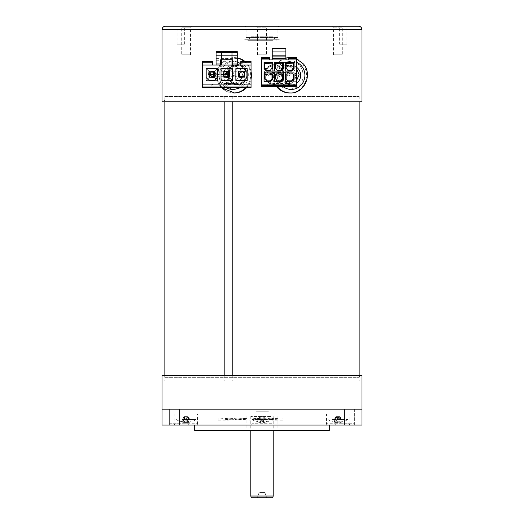 <?xml version="1.0" encoding="UTF-8"?>
<svg xmlns="http://www.w3.org/2000/svg" width="524" height="524" viewBox="0 0 524 524"><rect width="100%" height="100%" fill="white"/><g stroke="black" fill="none" stroke-linecap="round" stroke-linejoin="round"><path stroke-width="0.39" stroke-dasharray="2.62 1.97" d="M296.44 67.19A9.714 9.34 90 0 0 291.311 65.585A9.714 9.34 90 0 0 282.842 71.199A9.714 9.34 90 0 0 284.159 81.547A9.714 9.34 90 0 0 291.311 85.019A9.714 9.34 90 0 0 296.44 83.421M279.285 81.547A9.714 9.34 90 0 0 286.438 85.019A9.714 9.34 90 0 0 294.901 79.406A9.714 9.34 90 0 0 293.591 69.057A9.714 9.34 90 0 0 286.438 65.585A9.714 9.34 90 0 0 277.975 71.199A9.714 9.34 90 0 0 279.285 81.547M289.556 92.964A17.665 16.978 90 0 0 304.942 82.766A17.665 16.978 90 0 0 302.558 63.948A17.665 16.978 90 0 0 289.556 57.64A17.665 16.978 90 0 0 288.704 57.66M285.881 58.059A17.665 16.978 90 0 0 276.541 86.643M225.536 69.057A9.714 9.34 -90 0 0 224.226 79.406A9.714 9.34 -90 0 0 232.689 85.019A9.714 9.34 -90 0 0 239.841 81.547A9.714 9.34 -90 0 0 241.158 71.199A9.714 9.34 -90 0 0 232.689 65.585A9.714 9.34 -90 0 0 225.536 69.057M230.409 69.057A9.714 9.34 -90 0 0 229.099 79.406A9.714 9.34 -90 0 0 237.562 85.019A9.714 9.34 -90 0 0 244.715 81.547A9.714 9.34 -90 0 0 246.025 71.199A9.714 9.34 -90 0 0 237.562 65.585A9.714 9.34 -90 0 0 230.409 69.057M246.568 87.665A17.665 16.978 -90 0 0 247.446 86.657A17.665 16.978 -90 0 0 251.048 78.986M251.048 71.618A17.665 16.978 -90 0 0 245.068 61.524M237.274 57.889A17.665 16.978 -90 0 0 234.444 57.64A17.665 16.978 -90 0 0 221.442 63.948A17.665 16.978 -90 0 0 219.058 82.766A17.665 16.978 -90 0 0 234.444 92.964M181.717 54.817L190.546 54.817L181.717 54.817L181.717 27.169L180.741 26.2L191.515 26.2L180.741 26.2M190.546 54.817L190.546 27.169L181.717 27.169L190.546 27.169L191.515 26.2M339.631 44.219L346.868 44.219L339.631 44.219L339.631 26.2L346.868 26.2L339.631 26.2M346.868 44.219L346.868 26.2M177.132 44.219L184.369 44.219L177.132 44.219L177.132 26.2L184.369 26.2L177.132 26.2M184.369 44.219L184.369 26.2M221.135 75.305C219.995 57.077 248.834 57.07 248.304 75.299C248.854 93.501 220.014 93.567 221.135 75.305M275.696 75.305C275.152 93.527 303.999 93.541 302.865 75.305C304.018 57.103 275.179 57.037 275.696 75.305M359.143 100.032L164.857 100.032L359.143 100.032L360.165 101.8L163.835 101.8L360.165 101.8M164.857 100.032L163.835 101.8M246.103 37.505L277.897 37.505L246.103 37.505L246.103 27.969A1.769 1.769 0 0 0 244.335 26.2L279.665 26.2L244.335 26.2M277.897 37.505L277.897 27.969A1.769 1.769 0 0 1 279.665 26.2M266.415 54.817L257.585 54.817L266.415 54.817L266.415 27.169L257.585 27.169L256.616 26.2L267.384 26.2L256.616 26.2M257.585 54.817L257.585 27.169L266.415 27.169L267.384 26.2M342.283 54.817L333.454 54.817L342.283 54.817L342.283 27.169L333.454 27.169L332.485 26.2L343.259 26.2L332.485 26.2M333.454 54.817L333.454 27.169L342.283 27.169L343.259 26.2M162.027 101.8L361.973 101.8M358.442 26.2L165.558 26.2M228.896 74.244A2.476 2.476 0 0 0 231.366 76.714A2.476 2.476 0 0 0 233.842 74.244A2.476 2.476 0 0 0 236.324 76.714A2.476 2.476 0 0 0 238.793 74.244A2.476 2.476 0 0 0 236.324 71.768A2.476 2.476 0 0 0 233.848 74.244A2.476 2.476 0 0 0 231.366 71.768A2.476 2.476 0 0 0 228.896 74.244L214.1 74.244L213.537 72.561M213.543 75.915L214.1 74.244M224.698 74.244L227.069 76.714M229.322 75.004L229.44 74.244L227.069 71.768M228.182 77.244A9.556 9.556 0 0 0 246.915 74.598A9.556 9.556 0 0 0 237.359 65.041A9.556 9.556 0 0 0 227.809 74.598A9.556 9.556 0 0 0 237.359 84.148A9.556 9.556 0 0 0 246.915 74.598A9.556 9.556 0 0 0 237.916 65.061M237.274 65.041A9.556 9.556 0 0 0 228.412 71.238M228.235 71.768A9.556 9.556 0 0 0 228.045 76.714M227.593 76.714A9.89 9.89 0 0 1 237.254 64.707A9.89 9.89 0 0 1 247.145 74.598A9.89 9.89 0 0 1 237.254 84.488A9.89 9.89 0 0 1 227.77 71.768M227.947 71.238A9.89 9.89 0 0 1 237.274 64.707M239.874 65.061A9.89 9.89 0 0 1 238.682 84.384A9.89 9.89 0 0 1 227.77 77.421M237.359 83.427A8.829 8.829 0 0 1 228.529 74.598A8.829 8.829 0 0 1 237.359 65.762A8.829 8.829 0 0 1 246.195 74.598A8.829 8.829 0 0 1 237.359 83.427A8.829 8.829 0 0 1 228.529 74.598A8.829 8.829 0 0 1 237.359 65.762A8.829 8.829 0 0 1 246.195 74.598A8.829 8.829 0 0 1 237.359 83.427A8.829 8.829 0 0 1 228.529 74.598A8.829 8.829 0 0 1 237.359 65.762L224.22 65.762C229.591 66.293 232.538 69.24 233.056 74.598C232.538 79.956 229.591 82.897 224.22 83.427L237.359 83.427M242.599 74.598L240.064 68.336L234.005 65.762L227.94 68.33L225.412 74.598L227.973 80.86L234.045 83.427L240.09 80.853L242.599 74.598M212.849 71.985L211.074 72.011M244.158 75.207A2.476 2.476 0 0 0 244.158 73.275A2.476 2.476 0 0 1 244.158 75.207M279.109 74.244L277.366 72.476L275.617 74.244C276.777 71.971 277.943 71.971 279.109 74.244C277.949 76.517 276.783 76.517 275.617 74.244L277.366 76.006L279.109 74.244M270.404 74.244A1.769 1.769 0 0 0 272.172 76.006A1.769 1.769 0 0 0 273.941 74.244A1.769 1.769 0 0 0 272.172 72.476A1.769 1.769 0 0 0 270.404 74.244M276.534 74.244A1.769 1.769 0 0 0 278.296 76.006A1.769 1.769 0 0 0 280.065 74.244A1.769 1.769 0 0 0 278.296 72.476A1.769 1.769 0 0 0 276.534 74.244M286.844 74.244L288.534 76.006L290.217 74.244L288.534 72.476L286.844 74.244C287.964 71.978 289.091 71.978 290.217 74.244C289.097 76.504 287.971 76.511 286.844 74.244M269.29 74.244A1.749 1.749 0 0 0 267.541 72.495A1.749 1.749 0 0 0 265.786 74.244A1.749 1.749 0 0 0 267.541 75.993A1.749 1.749 0 0 0 269.29 74.244A1.749 1.749 0 0 0 267.541 72.495A1.749 1.749 0 0 0 265.786 74.244A1.749 1.749 0 0 0 267.541 75.993A1.749 1.749 0 0 0 269.29 74.244M283.563 74.598A9.556 9.556 0 0 0 274.006 65.041A9.556 9.556 0 0 0 264.456 74.598A9.556 9.556 0 0 0 274.006 84.148A9.556 9.556 0 0 0 283.563 74.598A9.556 9.556 0 0 0 274.006 65.041A9.556 9.556 0 0 0 264.456 74.598A9.556 9.556 0 0 0 274.006 84.148A9.556 9.556 0 0 0 283.563 74.598M264.116 74.598A9.89 9.89 0 0 1 274.006 64.707A9.89 9.89 0 0 1 283.897 74.598A9.89 9.89 0 0 1 274.006 84.488A9.89 9.89 0 0 1 264.116 74.598A9.89 9.89 0 0 1 274.006 64.707A9.89 9.89 0 0 1 283.897 74.598A9.89 9.89 0 0 1 274.006 84.488A9.89 9.89 0 0 1 264.116 74.598M296.44 80.906L290.263 83.427L274.006 83.427A8.829 8.829 0 0 1 265.177 74.598A8.829 8.829 0 0 1 274.006 65.762A8.829 8.829 0 0 1 282.842 74.598A8.829 8.829 0 0 1 274.006 83.427A8.829 8.829 0 0 1 265.177 74.598A8.829 8.829 0 0 1 274.006 65.762A8.829 8.829 0 0 1 282.842 74.598A8.829 8.829 0 0 1 274.006 83.427A8.829 8.829 0 0 1 265.177 74.598A8.829 8.829 0 0 1 274.006 65.762L290.263 65.762L296.44 68.29M295.791 74.598L293.289 68.349L287.263 65.762L281.25 68.349L278.768 74.598L281.277 80.847L287.296 83.427L293.309 80.847L295.791 74.598M251.048 84.135L244.335 84.135A0.884 0.884 0 0 1 243.457 85.019A0.884 0.884 0 0 1 242.573 84.135L242.396 84.135A0.884 0.884 0 0 1 241.512 85.019A0.884 0.884 0 0 1 240.627 84.135L240.451 84.135A0.884 0.884 0 0 1 239.566 85.019A0.884 0.884 0 0 1 238.682 84.135L228.529 84.135A0.884 0.884 0 0 1 227.645 85.019A0.884 0.884 0 0 1 226.761 84.135L226.584 84.135A0.884 0.884 0 0 1 225.7 85.019A0.884 0.884 0 0 1 224.822 84.135L212.718 84.135A0.884 0.884 0 0 1 211.84 85.019A0.884 0.884 0 0 1 210.956 84.135L202.297 84.135M235.859 68.592L238.859 71.238L244.158 71.238L247.164 68.592L247.164 80.604L235.859 80.604L235.859 68.592L247.164 68.592L235.859 68.592L235.859 80.604L247.164 80.604L244.158 77.421L242.835 77.421L244.335 77.067L244.335 74.775M238.335 74.775L238.335 73.006M238.682 74.775L238.682 77.067M202.297 65.061L212.541 65.061L212.541 61.524L202.297 61.524L202.297 87.665L251.048 87.665L251.048 61.524L240.804 61.524L240.804 65.061L251.048 65.061M217.486 68.592L217.486 77.598L214.486 80.604L209.187 80.604L206.187 77.598L206.187 68.592L209.187 71.238L214.486 71.238L217.486 68.592L206.187 68.592L217.486 68.592L217.486 80.604L214.486 77.421L209.187 77.421L209.187 77.067M209.011 74.775L209.011 77.067M210.157 77.067L210.51 77.421M217.486 80.604L206.187 80.604L209.187 77.421M215.017 74.775L214.663 74.775L214.663 77.067L213.517 77.067M214.486 77.067L214.486 77.421M214.486 71.238L214.663 73.006M209.187 71.238L209.011 73.006L208.657 73.006M206.187 80.604L206.187 68.592M232.328 80.604L221.023 80.604L221.023 68.592L224.023 71.238L229.322 71.238L232.328 68.592L221.023 68.592L221.023 80.604L232.328 80.604L232.328 68.592L232.328 80.604L229.322 77.421L227.999 77.421L229.499 77.067L229.499 74.775M223.846 74.775L223.846 77.067M229.853 74.775L229.853 73.006M224.999 77.067L227.999 77.421M225.346 77.421L224.023 77.421L224.023 77.067M221.023 80.604L224.023 77.421M229.322 77.067L229.322 77.421M221.023 68.592L232.328 68.592M229.322 71.238L229.499 73.006M224.023 71.238L223.846 73.006M244.158 77.067L244.158 77.421M212.541 65.061L240.804 65.061M235.859 80.604L238.859 77.067M239.835 77.067L240.189 77.421L238.859 77.421M240.189 77.421L242.835 77.421M244.158 71.238L244.335 73.006M238.859 71.238L238.682 73.006M247.164 80.604L247.164 68.592M231.975 65.061L221.377 65.061L231.975 65.061L231.975 55.164L237.274 55.164M216.078 65.061L220.669 65.061L216.078 65.061L216.078 51.634L237.274 51.634L237.274 64L232.682 64L232.682 65.061L237.274 65.061L232.682 65.061M237.274 64L237.274 65.061M220.669 65.061L220.669 64L216.078 64M216.078 60.705L220.669 60.705L220.669 64M231.975 55.164L231.975 52.695L221.377 52.695L221.377 65.061M216.078 55.164L221.377 55.164M221.377 59.762L231.975 59.762M237.274 58.433L216.078 58.433M288.704 59.9L269.421 59.9L269.421 57.391L261.646 57.391L261.646 86.643L296.44 86.643L296.44 57.391L288.704 57.391L288.704 59.9L296.44 59.9M296.44 84.135L268.995 84.135L268.995 84.488A0.531 0.531 0 0 1 268.465 85.019A0.531 0.531 0 0 1 267.934 84.488L267.934 84.135L261.646 84.135M261.646 59.9L269.421 59.9M266.519 71.133L272.88 71.133L272.88 62.304L264.05 62.304L264.05 68.664L266.519 71.133M271.642 63.188L265.288 63.188M264.581 63.542L264.934 63.542L264.934 68.487L264.581 68.487M265.288 68.487L266.519 70.249L270.41 70.249L271.642 68.487M272.349 68.487L271.995 68.487L271.995 63.542L272.349 63.542M272.88 79.262L272.88 72.901L264.05 72.901L264.05 81.731L270.41 81.731L272.88 79.262M264.581 74.139L264.934 74.139L264.934 79.085L264.581 79.085M265.288 79.085L266.519 80.847L270.41 80.847L271.642 79.085M272.349 79.085L271.995 79.085L271.995 74.139L272.349 74.139M265.288 74.139L265.288 73.786L271.642 73.786L271.642 74.139M283.477 79.262L283.477 72.901L274.648 72.901L274.648 81.731L281.008 81.731L283.477 79.262M282.24 73.786L275.886 73.786M275.886 79.085L277.117 80.847L281.008 80.847L282.24 79.085M282.947 79.085L282.593 79.085L282.593 74.139L282.947 74.139M294.075 68.664L294.075 62.304L285.246 62.304L285.246 71.133L291.606 71.133L294.075 68.664M292.837 63.188L286.484 63.188M286.484 68.487L287.715 70.249L291.599 70.249L292.837 68.487M293.545 68.487L293.191 68.487L293.191 63.542L293.545 63.542M283.477 68.664L283.477 62.304L274.648 62.304L274.648 71.133L281.008 71.133L283.477 68.664M275.179 63.542L275.532 63.542L275.532 68.487L275.179 68.487M275.886 68.487L277.117 70.249L281.008 70.249L282.24 68.487M282.947 68.487L282.593 68.487L282.593 63.542L282.947 63.542M282.24 63.542L282.24 63.188L275.886 63.188M294.075 79.262L294.075 72.901L285.246 72.901L285.246 81.731L291.606 81.731L294.075 79.262M292.837 73.786L286.484 73.786M285.776 74.139L286.13 74.139L286.13 79.085L285.776 79.085M286.484 79.085L287.715 80.847L291.599 80.847L292.837 79.085M293.545 79.085L293.191 79.085L293.191 74.139L293.545 74.139M285.881 58.662L285.881 48.313L272.244 48.313L272.244 56.9L285.881 56.9L272.244 56.9L272.244 59.015A0.884 0.884 0 0 1 271.36 59.9L286.766 59.9A0.884 0.884 0 0 1 285.881 59.015L285.881 58.662L272.244 58.662M272.244 51.915L285.881 51.915M286.766 59.9L271.36 59.9M164.857 96.501L359.143 96.501L164.857 96.501L164.857 101.8M164.857 375.57L164.857 380.869L359.143 380.869L164.857 380.869M224.822 96.501L224.822 101.8M224.822 375.57L224.822 380.869M359.143 96.501L359.143 101.8M359.143 375.57L359.143 380.869M232.787 96.501L232.787 101.8M232.787 375.57L232.787 380.869M233.016 96.501L233.016 380.869M270.692 416.501L250.793 416.501L270.692 416.501M273.207 496.031L250.793 496.031M251.265 497.8L272.735 497.8M258.299 497.8L266.775 497.8L258.299 497.8M259.806 492.449L264.823 492.449L259.806 492.449M253.308 36.844L273.207 36.844L253.308 36.844M272.958 40.328L247.872 40.328L272.958 40.328M250.793 36.798L273.207 36.798L250.793 36.798M266.362 411.255L257.638 411.255L266.362 411.255M268.426 411.255L255.574 411.255L268.426 411.255M273.783 39.274L246.811 39.274L273.783 39.274M279.358 39.274L244.643 39.274L279.358 39.274M250.367 420.13L218.154 418.021L218.148 420.124L250.361 418.014L282.567 420.124L282.567 418.021L250.367 420.13L228.123 418.021L228.117 420.124L250.361 418.014L272.598 420.124L272.598 418.021L250.367 420.13M257.232 421.833A17.148 1.343 -59.9 0 1 257.12 421.866A17.148 1.343 -59.9 0 1 257.081 421.859A17.148 1.343 -59.9 0 1 257.042 421.833A17.633 17.561 -90 0 0 259.793 422.396L260.756 422.396L260.756 417.052L260.5 421.833A17.148 14.79 -8.9 0 0 262.616 421.833A17.633 1.598 90 0 0 262.865 422.396L264.017 422.396A17.633 17.561 -90 0 0 266.768 421.833A17.148 1.343 59.9 0 0 266.88 421.866A17.148 1.343 59.9 0 0 266.919 421.859A17.148 1.343 59.9 0 0 266.958 421.833A17.633 17.561 90 0 1 264.207 422.396L263.245 422.396A17.633 1.598 90 0 0 263.5 421.833A17.148 14.79 8.9 0 1 261.384 421.833A17.633 1.598 -90 0 1 261.135 422.396L259.983 422.396A17.633 17.561 90 0 1 257.232 421.833L259.983 417.052L259.983 422.396M271.851 419.528L252.109 419.528L271.851 419.528M257.042 421.833L260.035 416.619L260.749 416.619L260.756 417.052L260.749 416.619L262.917 416.619L262.616 421.833M260.756 416.881L260.756 422.396A17.633 1.598 -90 0 1 260.5 421.833M263.245 416.881L263.245 422.409L263.251 416.619L263.965 416.619L266.958 421.833M263.5 421.833L263.251 416.619L261.083 416.619L261.384 421.833M261.135 417.052L261.135 422.396M264.017 422.396L264.017 417.052L266.768 421.833M264.017 417.052L262.917 416.619M271.891 414.078L252.109 414.078L271.891 414.078L271.891 423.261A2.823 2.823 0 0 0 272.513 425.029L251.487 425.029L272.513 425.029M252.109 414.078L252.109 423.261A2.823 2.823 0 0 1 251.487 425.029M354.375 409.133L354.375 423.261A2.823 2.823 0 0 0 354.997 425.029L335.386 425.029L354.997 425.029A2.823 2.823 0 0 1 354.375 423.261L336.008 423.261A2.823 2.823 0 0 1 335.386 425.029A2.823 2.823 0 0 0 336.008 423.261L354.375 423.261L336.008 423.261L354.375 423.261L354.375 409.133L336.008 409.133L336.008 423.261L336.008 409.133L354.375 409.133M162.027 409.133L361.973 409.133L162.027 409.133L361.973 409.133L361.973 425.029L162.027 425.029L162.027 409.133M187.992 409.133L187.992 423.261A2.823 2.823 0 0 0 188.614 425.029L169.003 425.029L188.614 425.029A2.823 2.823 0 0 1 187.992 423.261L169.625 423.261A2.823 2.823 0 0 1 169.003 425.029A2.823 2.823 0 0 0 169.625 423.261L187.992 423.261L169.625 423.261L187.992 423.261L187.992 409.133L169.625 409.133L169.625 423.261L169.625 409.133L187.992 409.133M164.857 377.339L359.143 377.339L164.857 377.339L163.835 375.57L360.165 375.57L163.835 375.57M359.143 377.339L360.165 375.57M325.948 425.029A2.823 2.823 0 0 0 326.563 423.261L326.563 414.078L349.174 414.078L349.174 423.261L326.563 423.261L349.174 423.261A2.823 2.823 0 0 0 349.796 425.029L325.948 425.029L349.796 425.029M174.204 425.029A2.823 2.823 0 0 0 174.826 423.261L174.826 414.078L197.437 414.078L197.437 423.261L174.826 423.261L197.437 423.261A2.823 2.823 0 0 0 198.052 425.029L174.204 425.029L198.052 425.029M329.295 425.029L194.705 425.029L329.295 425.029M277.897 415.846L246.103 415.846L277.897 415.846L277.897 428.914A1.769 1.769 0 0 0 279.665 430.682L244.335 430.682L279.665 430.682M246.103 415.846L246.103 428.914A1.769 1.769 0 0 1 244.335 430.682M194.882 430.682L329.118 430.682M194.705 430.505L329.295 430.505M197.437 414.078L174.826 414.078M349.174 414.078L326.563 414.078M361.973 375.57L162.027 375.57M167.503 380.869L356.497 380.869L167.503 380.869M341.55 421.833A17.148 12.131 45 0 1 340.692 421.866A17.148 12.131 45 0 1 339.821 421.833A17.633 10.166 -90 0 1 338.229 422.396L336.749 422.396A17.633 14.41 90 0 1 334.489 421.833A17.148 8.561 -54.8 0 1 333.271 421.833A17.633 14.41 -90 0 0 335.53 422.396L335.786 422.396A17.633 10.166 -90 0 1 334.188 421.833A17.148 12.131 -45 0 0 335.046 421.866A17.148 12.131 -45 0 0 335.923 421.833A17.633 10.166 90 0 0 337.515 422.396L338.989 422.396A17.633 14.41 -90 0 0 341.248 421.833A17.148 8.561 54.8 0 0 342.473 421.833A17.633 14.41 90 0 1 340.214 422.396L339.958 422.396A17.633 10.166 90 0 0 341.55 421.833L339.84 416.619L335.714 416.619L333.271 421.833M332.17 419.528L347.759 419.528L332.17 419.528M338.989 422.396L338.773 416.619L340.03 416.619L340.214 417.052L339.958 422.396L339.958 417.052M335.53 417.052L335.786 422.396L335.786 417.052L334.188 421.833M335.786 417.052L335.904 416.619L337.679 416.619L335.923 421.833M338.773 416.619L337.679 416.619M337.515 417.052L337.515 422.396M338.989 417.052L341.248 421.833M340.214 417.052L342.473 421.833M336.749 422.396L336.971 416.619M338.059 416.619L338.229 422.396M338.229 417.052L339.821 421.833M336.749 417.052L334.489 421.833M187.212 421.833A17.148 13.48 36 0 0 188.182 421.866A17.148 13.48 36 0 0 189.138 421.833A17.633 7.395 90 0 1 187.978 422.396L188.496 422.396A17.633 16.008 90 0 0 188.653 422.377A17.633 16.008 90 0 0 191.005 421.833A17.148 6.229 57.5 0 1 190.114 421.833A17.633 16.008 -90 0 1 187.612 422.396L186.203 422.396A17.633 7.395 90 0 1 185.044 421.833A17.148 13.48 -36 0 1 184.075 421.866A17.148 13.48 -36 0 1 183.118 421.833A17.633 7.395 -90 0 0 184.278 422.396L183.76 422.396A17.633 16.008 -90 0 1 183.603 422.377A17.633 16.008 -90 0 1 181.252 421.833A17.148 6.229 -57.5 0 0 182.142 421.833A17.633 16.008 90 0 0 184.651 422.396L186.059 422.396A17.633 7.395 -90 0 0 187.212 421.833L185.928 416.619L187.9 416.619L187.88 422.436M181.979 419.528L196.022 419.528L181.979 419.528M184.278 417.052L184.278 422.396L183.76 422.396L183.76 417.052L184.376 416.619L183.118 421.833M187.978 417.052L187.978 422.396L188.496 422.396L188.496 417.052L187.88 416.619L189.138 421.833M188.496 417.052L191.005 421.833M186.059 422.396L186.059 417.052M183.76 417.052L181.252 421.833M183.97 416.619L184.887 416.619L182.142 421.833M184.651 417.052L184.651 422.396M186.203 422.396L186.203 417.052L185.044 421.833M186.203 417.052L186.334 416.619L184.356 416.619M186.334 416.619L187.369 416.619L187.612 417.052L187.612 422.396M290.335 92.964A17.665 16.978 90 0 0 305.721 82.766A17.665 16.978 90 0 0 303.337 63.948A17.665 16.978 90 0 0 290.335 57.64A17.665 16.978 90 0 0 288.704 57.719M285.881 58.256A17.665 16.978 90 0 0 277.32 86.643M296.44 62.218A14.128 13.585 90 0 0 280.333 66.98A14.128 13.585 90 0 0 280.903 84.39A14.128 13.585 90 0 0 283.202 86.643M245.789 87.665A17.665 16.978 -90 0 0 246.666 86.657A17.665 16.978 -90 0 0 244.289 61.524M237.274 58.046A17.665 16.978 -90 0 0 233.665 57.64A17.665 16.978 -90 0 0 220.663 63.948A17.665 16.978 -90 0 0 218.279 82.766A17.665 16.978 -90 0 0 233.665 92.964M239.265 87.665A14.128 13.585 -90 0 0 243.097 84.39A14.128 13.585 -90 0 0 240.804 63.967M237.274 62.002A14.128 13.585 -90 0 0 232.682 61.17M231.975 61.19A14.128 13.585 -90 0 0 222.287 66.221A14.128 13.585 -90 0 0 226.113 87.665M246.103 27.969L277.897 27.969L246.103 27.969M162.027 29.73L361.973 29.73M228.529 74.598L215.39 74.598C215.908 69.24 218.855 66.293 224.22 65.762L234.005 65.762M265.177 74.598L281.427 74.598C281.945 69.24 284.892 66.293 290.263 65.762L287.263 65.762M262.865 417.052L262.865 422.396M259.793 417.052L259.793 422.396M264.207 417.052L264.207 422.396M271.891 423.261L252.109 423.261L271.891 423.261M277.897 428.914L246.103 428.914L277.897 428.914M344.307 409.133L344.307 425.029M179.693 409.133L179.693 425.029M289.556 57.64L296.44 58.806M286.438 85.019L291.311 85.019M286.438 65.585L291.311 65.585M234.444 57.64L221.377 63.011M220.669 63.81L216.563 76.019L221.442 87.665M237.562 85.019L232.689 85.019M237.562 65.585L232.689 65.585M231.366 76.714L236.324 76.714M224.023 76.714L214.486 76.714M215.39 74.598C215.908 79.956 218.855 82.897 224.22 83.427L234.045 83.427M236.324 71.768L231.366 71.768M224.023 71.768L214.486 71.768M272.172 76.006L277.366 76.006M278.296 76.006L288.534 76.006M278.296 72.476L288.534 72.476M272.172 72.476L277.366 72.476M281.427 74.598C281.945 79.956 284.892 82.897 290.263 83.427L287.296 83.427M250.793 416.501L250.793 430.682M264.823 492.449L266.775 497.8M259.177 492.449L257.225 497.8M273.207 416.501L273.207 430.682M250.793 36.844L247.872 40.328L246.811 39.274M273.207 36.844L276.128 40.328L277.189 39.274M218.154 418.021L228.123 418.021M218.148 420.124L228.117 420.124M282.567 420.124L272.598 420.124M282.567 418.021L272.598 418.021M266.919 421.859A17.665 17.665 0 0 0 271.891 419.528M252.109 419.528A17.665 17.665 0 0 0 257.081 421.859M339.899 422.442A17.665 17.665 0 0 0 347.759 419.528M339.762 416.619L339.762 422.449M327.978 419.528A17.665 17.665 0 0 0 335.845 422.442M176.241 419.528A17.665 17.665 0 0 0 183.603 422.377M184.376 416.619L184.376 422.436M188.653 422.377A17.665 17.665 0 0 0 196.022 419.528"/><path stroke-width="0.79" d="M296.44 83.421A9.714 9.34 90 0 0 298.464 69.057A9.714 9.34 90 0 0 296.44 67.19M288.704 57.66A17.665 16.978 90 0 0 285.881 58.059M276.541 86.643A17.665 16.978 90 0 0 276.554 86.657A17.665 16.978 90 0 0 289.556 92.964L290.335 92.964C304.333 93.672 312.933 74.552 303.488 64L296.44 58.806M251.048 78.986A17.665 16.978 -90 0 0 251.048 71.618M245.068 61.524A17.665 16.978 -90 0 0 237.274 57.889M221.442 87.665L234.444 92.964A17.665 16.978 -90 0 0 246.568 87.665M165.558 26.2L358.442 26.2A3.53 3.53 0 0 1 361.973 29.73L162.027 29.73A3.53 3.53 0 0 1 165.558 26.2M361.973 29.73L361.973 101.8L162.027 101.8L162.027 29.73M211.074 72.011L209.869 74.244L211.984 76.714L213.543 75.915M224.023 76.714L228.706 76.714L227.069 76.714L229.322 75.004L224.698 74.244L228.667 72.423M224.023 71.768L229.322 71.768L227.069 71.768L224.698 74.244M241.885 71.768A2.476 2.476 0 0 0 239.409 74.244A2.476 2.476 0 0 0 244.158 75.207A2.476 2.476 0 0 1 239.409 74.244A2.476 2.476 0 0 1 244.158 73.275A2.476 2.476 0 0 0 241.885 71.768M237.916 65.061A9.556 9.556 0 0 0 237.274 65.041M228.412 71.238A9.556 9.556 0 0 0 228.235 71.768M227.77 71.768A9.89 9.89 0 0 1 227.947 71.238M237.274 64.707A9.89 9.89 0 0 1 239.874 65.061M213.537 72.561L212.849 71.985M209.869 74.251C211.27 71.12 212.679 71.12 214.1 74.244C212.698 77.369 211.29 77.369 209.869 74.251L214.1 74.244M227.77 77.421A9.89 9.89 0 0 1 227.593 76.714M228.045 76.714A9.556 9.556 0 0 0 228.182 77.244M220.669 65.061L220.669 59.762L221.377 59.762L221.377 65.061L202.297 65.061L202.297 84.135L210.956 84.135A0.884 0.884 0 0 0 211.84 85.019A0.884 0.884 0 0 0 212.718 84.135L224.822 84.135A0.884 0.884 0 0 0 225.7 85.019A0.884 0.884 0 0 0 226.584 84.135L226.761 84.135A0.884 0.884 0 0 0 227.645 85.019A0.884 0.884 0 0 0 228.529 84.135L238.682 84.135A0.884 0.884 0 0 0 239.566 85.019A0.884 0.884 0 0 0 240.451 84.135L240.627 84.135A0.884 0.884 0 0 0 241.512 85.019A0.884 0.884 0 0 0 242.396 84.135L242.573 84.135A0.884 0.884 0 0 0 243.457 85.019A0.884 0.884 0 0 0 244.335 84.135L251.048 84.135L251.048 61.524L240.804 61.524L240.804 62.232L251.048 62.232M235.859 80.604L247.164 80.604L247.164 68.592L235.859 68.592L235.859 80.604M238.859 77.067L238.859 71.238L238.859 76.098L239.835 77.067L238.682 77.067L238.682 74.775L238.335 74.775L238.682 71.238L244.335 71.238L244.335 73.006L244.688 73.006L244.335 77.067L243.188 77.067L244.158 76.098L244.158 71.238L244.158 77.067M202.297 65.061L202.297 61.524L212.541 61.524L212.541 65.061M251.048 86.958L202.297 86.958L202.297 87.665L251.048 87.665L251.048 84.135M240.804 65.061L240.804 62.232M217.486 77.598L214.486 80.604L209.187 80.604L206.187 77.598L206.187 68.592L217.486 68.592L217.486 77.598M209.011 77.067L209.011 74.775L208.657 74.775L209.011 71.238L214.663 71.238L214.663 73.006L215.017 73.006L214.663 77.067L213.163 77.421L209.011 77.067M209.187 76.098L210.157 77.067L209.187 76.098L209.187 71.238L209.187 77.067M214.486 74.775L214.486 71.238L214.486 74.775M214.486 76.098L214.486 77.067M232.328 68.592L221.023 68.592L221.023 80.604L232.328 80.604L232.328 68.592M223.846 77.067L223.846 74.775L223.493 74.775L223.846 71.238L229.499 71.238L229.499 73.006L229.853 73.006L229.499 77.067L227.999 77.421L223.846 77.067M229.322 74.775L229.322 71.238L229.322 74.775M229.322 76.098L228.353 77.067L229.322 76.098L229.322 77.067M224.023 76.098L224.999 77.067L224.023 76.098L224.023 71.238L224.023 77.067M243.188 77.067L240.189 77.421L238.859 76.098M251.048 65.061L231.975 65.061L231.975 59.762L232.682 59.762L232.682 64L237.274 64L237.274 55.164L231.975 55.164L231.975 59.762L221.377 59.762L221.377 52.695L216.078 52.695L216.078 55.164L231.975 55.164L231.975 52.695L221.377 52.695M216.078 55.164L216.078 65.061M231.975 65.061L221.377 65.061M237.274 55.164L237.274 51.634L216.078 51.634L216.078 52.695M237.274 52.695L231.975 52.695M237.274 65.061L237.274 64M232.682 65.061L232.682 64M202.297 86.958L202.297 84.135M288.704 59.9L288.704 57.391L296.44 57.391L296.44 59.9L261.646 59.9L261.646 57.391L269.421 57.391L269.421 59.9M296.44 85.582L296.44 84.135L268.995 84.135L268.995 84.488A0.531 0.531 0 0 1 268.465 85.019A0.531 0.531 0 0 1 267.934 84.488L267.934 84.135L261.646 84.135L261.646 86.643L296.44 86.643L296.44 85.582L261.646 85.582M296.44 84.135L296.44 59.9M261.646 84.135L261.646 59.9M266.519 71.133L272.88 71.133L272.88 62.304L264.05 62.304L264.05 68.664L266.519 71.133M271.642 63.188L264.581 63.542L264.581 68.487L265.288 68.487L266.519 70.249L270.41 70.249L271.642 68.487L272.349 68.487L272.349 63.542L271.642 63.188M264.934 68.487L264.934 63.542M271.995 63.542L271.995 68.487M272.88 79.262L272.88 72.901L264.05 72.901L264.05 81.731L270.41 81.731L272.88 79.262M264.934 79.085L264.934 74.139M264.581 74.139L264.581 79.085L265.288 79.085L266.519 80.847L270.41 80.847L271.642 79.085L272.349 79.085L272.349 74.139L271.642 73.786L264.581 74.139M271.995 74.139L271.995 79.085M283.477 79.262L283.477 72.901L274.648 72.901L274.648 81.731L281.008 81.731L283.477 79.262M282.24 73.786L275.179 74.139L275.179 79.085L275.886 79.085L277.117 80.847L281.008 80.847L282.24 79.085L282.947 79.085L282.947 74.139L282.24 73.786M282.593 74.139L282.593 79.085M294.075 68.664L294.075 62.304L285.246 62.304L285.246 71.133L291.606 71.133L294.075 68.664M292.837 63.188L285.776 63.542L285.776 68.487L286.484 68.487L287.715 70.249L291.599 70.249L292.837 68.487L293.545 68.487L293.545 63.542L292.837 63.188M293.191 63.542L293.191 68.487M283.477 68.664L283.477 62.304L274.648 62.304L274.648 71.133L281.008 71.133L283.477 68.664M275.532 68.487L275.532 63.542M275.179 63.542L275.179 68.487L275.886 68.487L277.117 70.249L281.008 70.249L282.24 68.487L282.947 68.487L282.947 63.542L282.24 63.188L275.179 63.542M282.593 63.542L282.593 68.487M294.075 79.262L294.075 72.901L285.246 72.901L285.246 81.731L291.606 81.731L294.075 79.262M292.837 73.786L285.776 74.139L285.776 79.085L286.484 79.085L287.715 80.847L291.599 80.847L292.837 79.085L293.545 79.085L293.545 74.139L292.837 73.786M286.13 79.085L286.13 74.139M293.191 74.139L293.191 79.085M285.881 51.915L285.881 48.313L272.244 48.313L272.244 55.131L285.881 55.131L285.881 51.915L272.244 51.915M272.244 55.131L272.244 56.9L285.881 56.9L285.881 55.131M272.244 56.9L272.244 58.662L285.881 58.662L285.881 59.015A0.884 0.884 0 0 0 286.766 59.9M272.244 58.662L272.244 59.015A0.884 0.884 0 0 1 271.36 59.9M285.881 58.662L285.881 56.9M286.13 63.542L286.13 68.487L286.13 63.542M275.532 74.139L275.532 79.085L275.532 74.139M164.857 101.8L164.857 375.57M224.822 101.8L224.822 375.57M359.143 101.8L359.143 375.57M232.787 101.8L232.787 375.57M250.793 496.031L273.207 496.031L272.735 497.8L251.265 497.8L250.793 496.031L250.793 430.682M162.027 409.133L162.027 375.57L361.973 375.57L361.973 409.133L162.027 409.133L162.027 425.029L361.973 425.029L361.973 409.133M194.705 425.029L194.705 430.505L329.295 430.505L329.295 425.029M329.295 430.505L194.705 430.505M288.704 57.719A17.665 16.978 90 0 0 285.881 58.256M277.32 86.643A17.665 16.978 90 0 0 277.334 86.657A17.665 16.978 90 0 0 290.335 92.964M283.202 86.643A14.128 13.585 90 0 0 301.195 84.993A14.128 13.585 90 0 0 301.713 66.221A14.128 13.585 90 0 0 296.44 62.218M244.289 61.524A17.665 16.978 -90 0 0 237.274 58.046M240.804 63.967A14.128 13.585 -90 0 0 237.274 62.002M232.682 61.17A14.128 13.585 -90 0 0 231.975 61.19M233.665 92.964A17.665 16.978 -90 0 0 245.789 87.665M226.113 87.665A14.128 13.585 -90 0 0 239.265 87.665M202.297 62.232L212.541 62.232M216.078 64L220.669 64M288.704 58.452L296.44 58.452M261.646 58.452L269.421 58.452M179.693 409.133L179.693 425.029M344.307 409.133L344.307 425.029M221.377 63.011L220.669 63.81M214.486 76.714L211.984 76.714M214.486 71.768L211.984 71.768M296.44 80.906L299.093 74.598L296.44 68.29M273.207 430.682L273.207 496.031"/></g></svg>
